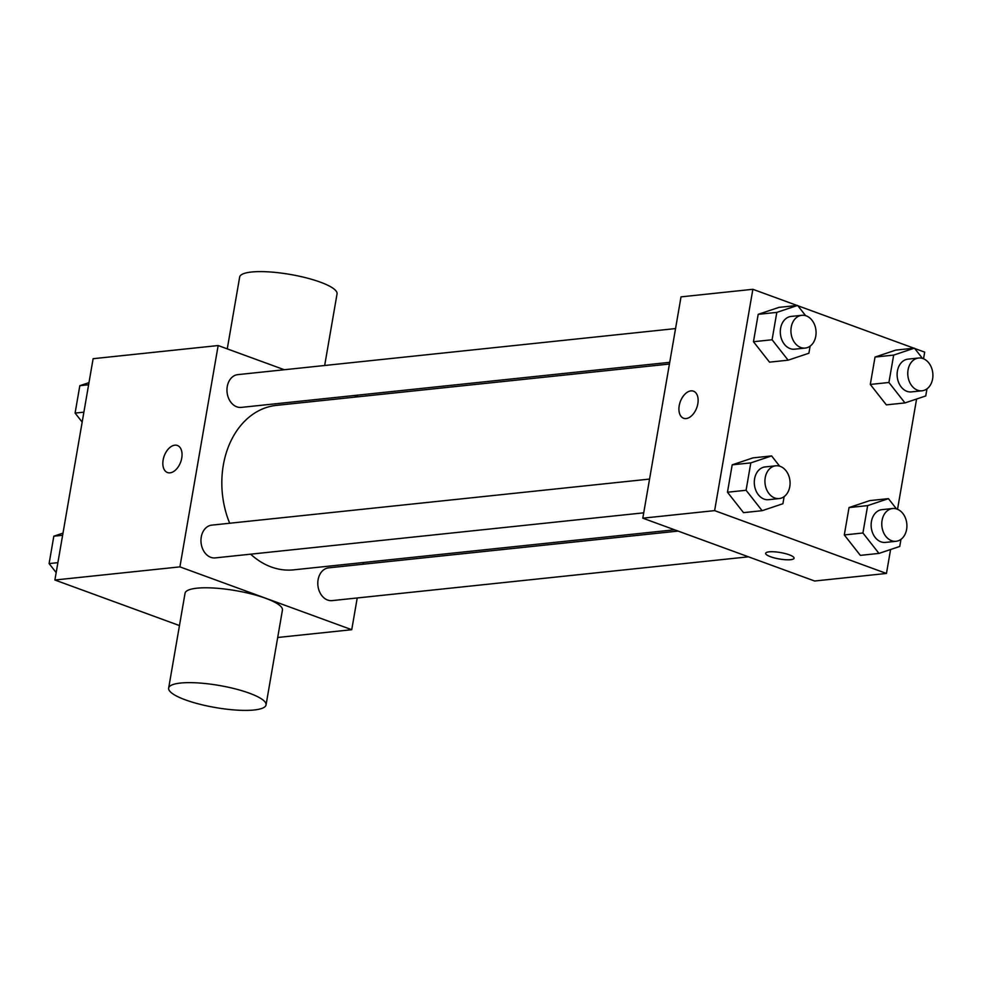 <?xml version="1.0" encoding="UTF-8"?>
<svg xmlns="http://www.w3.org/2000/svg" width="982" height="982" viewBox="0 0 982 982"><rect width="100%" height="100%" fill="white"/><g stroke="black" fill="none" stroke-linecap="round" stroke-linejoin="round"><path stroke-width="1.47" d="M179.46 625.571L54.894 580.018L93.118 358.7L218.151 345.541L284.301 369.735M357.227 597.977L351.74 629.707L179.915 566.872L54.894 580.018M179.915 566.872L218.151 345.541M174.821 445.177A14.411 8.777 110.1 0 1 177.386 445.472A14.411 8.777 110.1 0 1 180.676 462.019A14.411 8.777 110.1 0 1 167.48 472.538A14.411 8.777 110.1 0 1 163.564 457.98A14.411 8.777 110.1 0 1 174.821 445.177M669.429 364.04L276.298 405.394A82.684 62.873 84 0 0 229.678 523.246M250.643 554.167A82.684 62.873 84 0 0 293.593 569.855L674.548 529.789M363.352 562.526L363.045 564.233M354.649 395.464L358.234 396.765M678.12 531.09L328.639 567.854A16.473 12.521 84 0 0 317.91 585.542A16.473 12.521 84 0 0 332.088 600.616L748.468 556.819M649.556 479.081L211.805 525.125A16.473 12.521 84 0 0 201.077 542.825A16.473 12.521 84 0 0 215.254 557.899L643.726 512.825M675.555 328.577L237.804 374.633A16.473 12.521 84 0 0 227.075 392.321A16.473 12.521 84 0 0 241.253 407.395L669.724 362.321M351.74 629.707L277.697 637.49M168.659 688.1L185.046 593.251A49.419 11.195 9.8 0 1 235.643 590.624A49.419 11.195 9.8 0 1 282.435 610.067L266.048 704.929A49.419 11.195 9.8 0 1 236.723 710.109A49.419 11.195 9.8 0 1 185.426 699.871A49.419 11.195 9.8 0 1 168.659 688.1A49.419 11.195 9.8 0 1 219.256 685.473A49.419 11.195 9.8 0 1 266.048 704.929M324.674 365.488L337.047 293.9A49.419 11.195 -170.2 0 0 320.279 282.129A49.419 11.195 -170.2 0 0 268.982 271.891A49.419 11.195 -170.2 0 0 239.657 277.071L227.259 348.88M167.492 472.551A14.411 8.777 110.1 0 1 163.577 457.98A14.411 8.777 110.1 0 1 174.833 445.177A14.411 8.777 110.1 0 1 177.386 445.472M890.588 549.515L886.451 573.451L814.63 581.013L642.805 518.177L681.029 296.859L752.863 289.297L797.102 305.476M886.451 573.451L714.626 510.628L642.805 518.177M714.626 510.628L752.863 289.297M683.582 418.258A14.411 8.777 110.1 0 1 679.667 403.688A14.411 8.777 110.1 0 1 690.923 390.885A14.411 8.777 110.1 0 1 693.476 391.18A14.411 8.777 110.1 0 1 696.766 407.726A14.411 8.777 110.1 0 1 683.57 418.258A14.411 8.777 110.1 0 1 679.654 403.688A14.411 8.777 110.1 0 1 690.911 390.885A14.411 8.777 110.1 0 1 693.476 391.18M860.355 555.37L844.299 534.945L849.037 507.571L869.807 500.611L849.037 507.571L844.299 534.945L860.355 555.37L878.976 553.406L862.92 532.993L867.658 505.607L888.428 498.647L896.492 508.909M769.507 362.149L753.464 341.724L758.19 314.338L778.959 307.378L758.19 314.338L753.464 341.724L769.507 362.149L788.129 360.185L772.085 339.76L776.811 312.386L797.593 305.427L805.645 315.676M914.684 348.475L924.688 352.133L923.534 358.786M916.587 399.023L897.536 509.277M797.838 305.746L913.935 348.193M743.509 512.641L727.466 492.228L732.191 464.842L752.973 457.882L732.191 464.842L727.466 492.228L743.509 512.641L762.13 510.689L746.087 490.263L750.813 462.878L771.594 455.918L779.647 466.18M886.341 404.866L870.298 384.441L875.036 357.067L895.805 350.108L875.036 357.067L870.298 384.441L886.341 404.866L904.962 402.915L888.919 382.489L893.657 355.103L914.426 348.144L922.491 358.405M794.07 558.218A14.411 3.265 9.8 0 1 785.502 559.715A14.411 3.265 9.8 0 1 770.551 556.733A14.411 3.265 9.8 0 1 765.665 553.32A14.411 3.265 9.8 0 1 780.42 552.547A14.411 3.265 9.8 0 1 794.07 558.218A14.411 3.265 9.8 0 1 785.514 559.74A14.411 3.265 9.8 0 1 770.551 556.745A14.411 3.265 9.8 0 1 765.665 553.308M926.971 388.847L925.744 395.955L904.962 402.915M918.612 358.025L907.969 359.142A16.473 12.521 84 0 0 897.241 376.843A16.473 12.521 84 0 0 911.419 391.904L922.061 390.787A16.473 12.521 84 0 0 932.9 376.02A16.473 12.521 84 0 0 923.068 358.602A16.473 12.521 84 0 0 918.612 358.025A16.473 12.521 84 0 0 907.884 375.725A16.473 12.521 84 0 0 922.061 390.787M888.919 382.489L870.298 384.441M893.657 355.103L875.036 357.067M914.426 348.144L895.805 350.108M900.973 539.351L899.745 546.446L878.976 553.406M892.613 508.529L881.971 509.646A16.473 12.521 84 0 0 871.243 527.334A16.473 12.521 84 0 0 885.42 542.408L896.063 541.291A16.473 12.521 84 0 0 906.902 526.524A16.473 12.521 84 0 0 897.069 509.106A16.473 12.521 84 0 0 892.613 508.529A16.473 12.521 84 0 0 881.885 526.217A16.473 12.521 84 0 0 896.063 541.291M862.92 532.993L844.299 534.945M867.658 505.607L849.037 507.571M888.428 498.647L869.807 500.611M810.125 346.118L808.898 353.225L788.129 360.185M801.778 315.308L791.136 316.425A16.473 12.521 84 0 0 780.408 334.113A16.473 12.521 84 0 0 794.585 349.187L805.215 348.07A16.473 12.521 84 0 0 816.067 333.303A16.473 12.521 84 0 0 806.234 315.873A16.473 12.521 84 0 0 801.778 315.308A16.473 12.521 84 0 0 791.038 332.996A16.473 12.521 84 0 0 805.215 348.07M772.085 339.76L753.464 341.724M776.811 312.386L758.19 314.338M797.593 305.427L778.959 307.378M784.127 496.622L782.912 503.729L762.13 510.689M775.78 465.799L765.138 466.929A16.473 12.521 84 0 0 754.409 484.617A16.473 12.521 84 0 0 768.587 499.691L779.229 498.561A16.473 12.521 84 0 0 790.068 483.795A16.473 12.521 84 0 0 780.236 466.376A16.473 12.521 84 0 0 775.78 465.799A16.473 12.521 84 0 0 765.052 483.5A16.473 12.521 84 0 0 779.229 498.561M746.087 490.263L727.466 492.228M750.813 462.878L732.191 464.842M771.594 455.918L752.973 457.882M82.169 422.088L75.098 413.078L79.824 385.705L88.981 382.636M83.887 412.158L75.098 413.078M88.613 384.772L79.824 385.705M65.634 583.959L64.886 583.676M56.17 572.58L49.1 563.582L53.826 536.197L62.983 533.128M57.889 562.661L49.1 563.582M62.615 535.276L53.826 536.197"/></g></svg>
